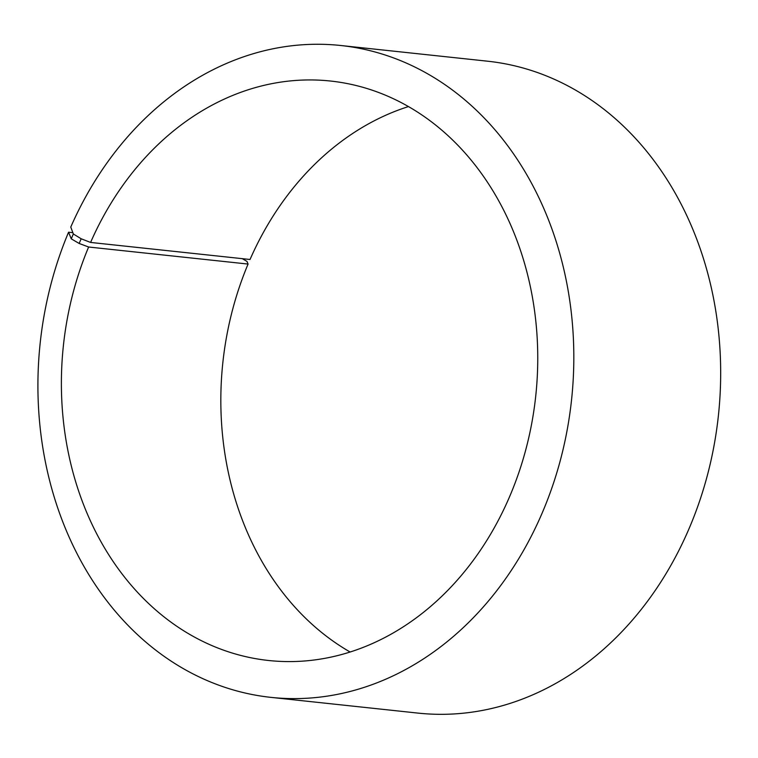 <?xml version="1.0" encoding="UTF-8"?>
<svg xmlns="http://www.w3.org/2000/svg" width="758" height="758" viewBox="0 0 758 758"><rect width="100%" height="100%" fill="white"/><g stroke="black" fill="none" stroke-linecap="round" stroke-linejoin="round"><path stroke-width="1.14" d="M72.853 232.678L68.561 232.223A327.807 267.204 96.1 0 0 270.994 697.379A327.807 267.204 96.1 0 0 571.551 399.854A327.807 267.204 96.1 0 0 340.73 45.499A327.807 267.204 96.1 0 0 70.769 227.068L73.337 233.966L81.172 238.779L90.59 242.437L250.036 259.492A291.385 237.51 96.1 0 1 408.458 106.575M90.59 242.437A291.385 237.51 96.1 0 1 330.564 81.04A291.385 237.51 96.1 0 1 535.735 396.027A291.385 237.51 96.1 0 1 268.578 660.493A291.385 237.51 96.1 0 1 88.629 247.013L248.074 264.068L246.994 261.425L242.295 258.668M350.12 652.013A291.385 237.51 96.1 0 1 248.074 264.068M340.73 45.499L487.584 61.199A327.807 267.204 96.1 0 1 718.404 415.564A327.807 267.204 96.1 0 1 417.848 713.089L270.994 697.379M73.337 233.966L71.252 238.827L79.164 243.47L88.629 247.013M68.561 232.223L71.252 238.827M81.172 238.779L79.164 243.47"/></g></svg>
